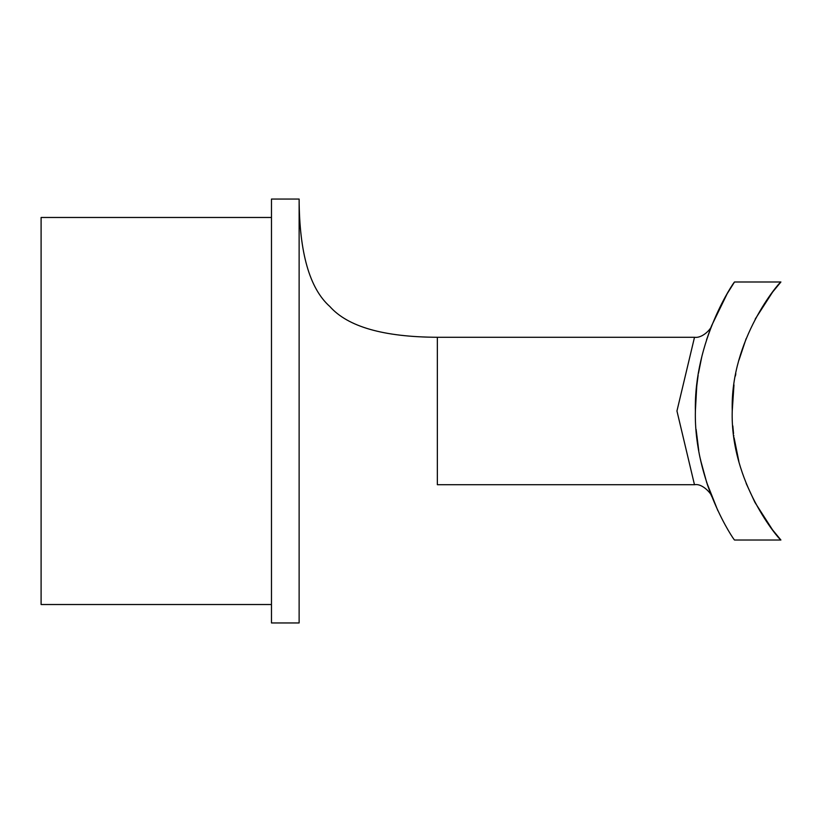 <?xml version="1.0" encoding="UTF-8"?>
<svg xmlns="http://www.w3.org/2000/svg" width="822" height="822" viewBox="0 0 822 822"><rect width="100%" height="100%" fill="white"/><g stroke="black" fill="none" stroke-linecap="round" stroke-linejoin="round"><path stroke-width="1.23" d="M733.851 436.04L733.789 435.526M732.33 405.195L732.238 410.866C732.453 399.471 733.029 390.82 733.995 384.922L733.378 389.967M755.213 319.09L772.598 292.087L780.9 281.987C779.472 282.08 730.172 339.157 732.238 410.651C729.998 482.771 779.431 539.859 780.9 540.013L772.557 529.861L755.017 502.54M754.812 502.16L746.181 483.459M738.886 461.512L734.077 437.684M732.238 410.99L733.954 385.179M735.392 376.034L735.824 373.743M738.999 360.067L746.129 338.654M732.577 399.523L732.967 394.221M733.902 385.549C732.988 391.488 732.433 399.862 732.238 410.661M732.813 425.868L733.553 433.574M734.169 438.393L734.252 438.958M780.9 540.013L734.519 540.013C734.21 540.527 693.819 481.723 695.381 411.216C693.747 340.205 734.2 281.545 734.519 281.987L780.9 281.987M734.519 281.987L727.151 293.752L711.616 325.697M711.379 326.293L710.372 328.923M707.002 338.448L706.519 339.928M701.824 356.697L700.087 364.485M696.779 385.6L695.381 410.897M696.83 436.914L697.878 444.979M700.868 461.204L706.869 483.12M707.218 484.189L711.287 495.461M706.53 482.082L717.873 510.709M696.953 437.982L698.751 450.415M698.69 450.086L696.111 429.403M695.854 396.194L695.381 411.134L695.844 396.276M697.19 382.066L697.683 378.356M698.145 375.264L696.532 387.881M697.292 440.767L696.748 436.122M695.381 411.658L695.628 400.293M711.626 325.666L710.681 328.101M710.619 328.266L706.54 339.887M701.721 357.087L698.453 373.332M697.097 382.805L695.823 396.697M695.381 410.61L695.381 411.966M696.614 434.869L698.546 449.182M700.395 459.015L701.104 462.252M694.456 484.631L676.948 410.99L694.508 337.277C702.738 338.479 711.554 328.399 711.636 325.635M299.126 199.047L299.126 622.953L271.476 622.953L271.476 199.047L299.126 199.047C299.372 252.765 309.627 288.594 329.869 306.534C347.809 326.776 383.638 337.03 437.355 337.277L437.355 484.723L694.508 484.723C703.046 483.069 712.386 495.214 711.636 496.365L711.636 496.365M271.476 604.519L41.1 604.519L41.1 217.481L271.476 217.481M694.508 337.277L437.355 337.277L437.355 484.723"/></g></svg>
